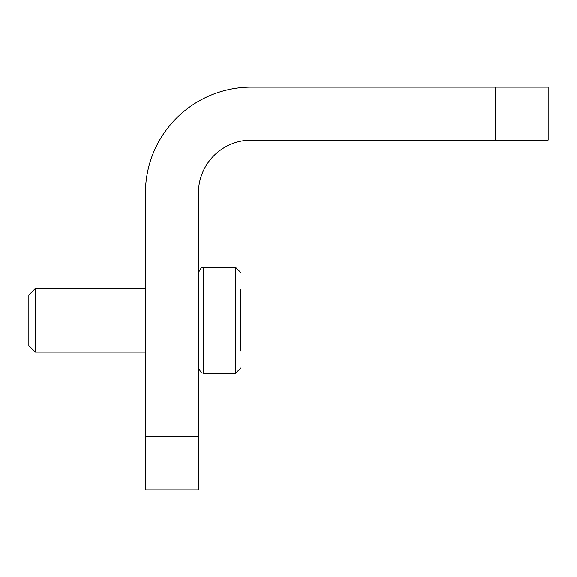 <?xml version="1.0" encoding="UTF-8"?>
<svg xmlns="http://www.w3.org/2000/svg" width="577" height="577" viewBox="0 0 577 577"><rect width="100%" height="100%" fill="white"/><g stroke="black" fill="none" stroke-linecap="round" stroke-linejoin="round"><path stroke-width="0.87" d="M283.199 87.141L251.406 87.141A105.98 105.98 0 0 0 145.426 193.122L145.426 436.868L198.416 436.868L198.416 193.122A52.99 52.99 0 0 1 251.406 140.132A52.99 52.99 0 0 0 198.416 193.122A52.99 52.99 0 0 1 251.406 140.132L495.16 140.132L495.16 87.141L251.406 87.141M251.406 140.132A52.99 52.99 0 0 0 198.416 193.122M495.16 140.132L548.15 140.132L548.15 87.141L495.16 87.141M198.416 436.868L198.416 489.859L145.426 489.859L145.426 436.868M240.811 304.995L240.811 335.59M240.811 350.888L240.811 289.697M145.426 352.085L35.348 352.085L35.348 288.5L145.426 288.5M35.348 352.085L28.85 345.587L28.85 294.998L35.348 288.5M203.717 267.302L203.717 373.283L235.51 373.283L240.811 367.982L235.51 373.283L240.811 367.982L235.51 373.283L240.811 367.982L235.51 373.283L240.811 367.982L235.51 373.283L235.51 267.302L240.811 272.604L235.51 267.302L240.811 272.604L235.51 267.302L240.811 272.604L235.51 267.302L240.811 272.604L235.51 267.302L203.717 267.302L201.236 267.923L198.416 272.604M203.717 373.283L201.236 372.67L198.416 367.982"/></g></svg>
